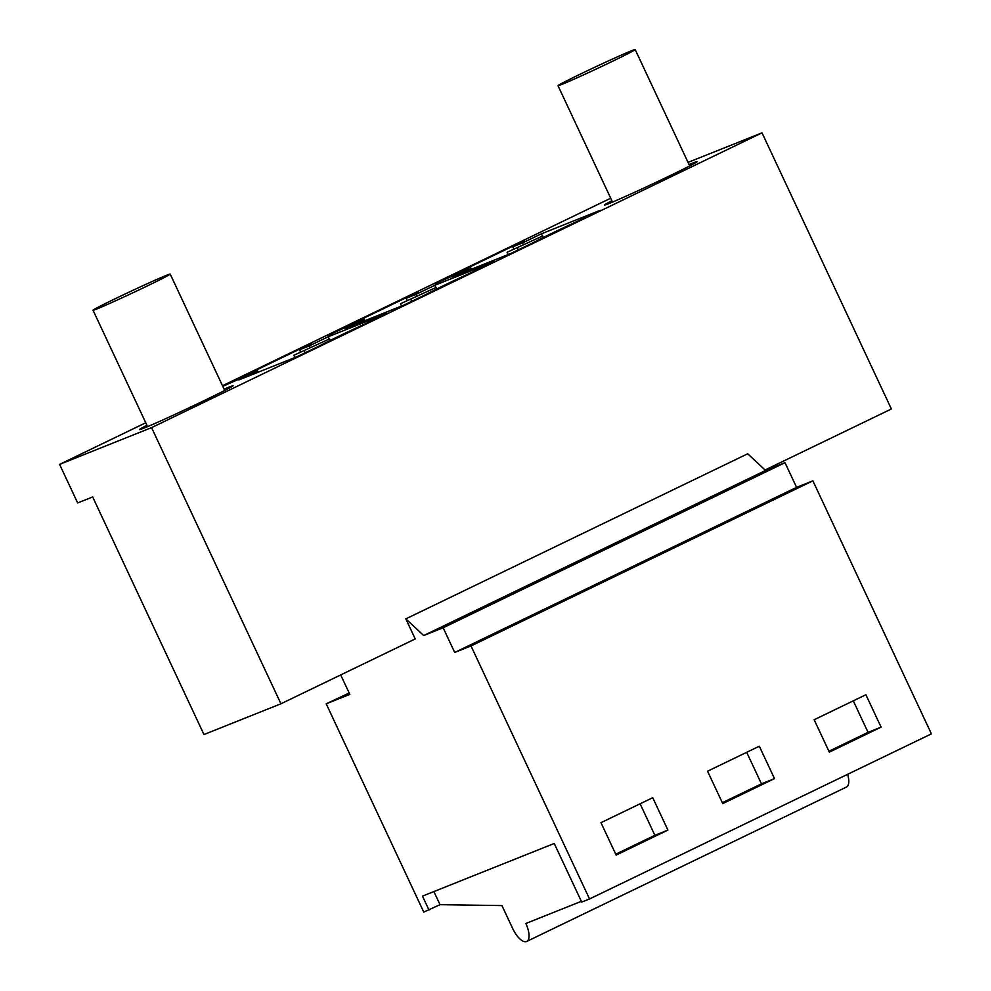 <?xml version="1.0" encoding="UTF-8"?>
<svg xmlns="http://www.w3.org/2000/svg" width="991" height="991" viewBox="0 0 991 991"><rect width="100%" height="100%" fill="white"/><g stroke="black" fill="none" stroke-linecap="round" stroke-linejoin="round"><path stroke-width="1.49" d="M203.96 734.542L92.671 496.949L77.657 502.945L59.596 464.383L151.573 427.629L280.936 703.783L203.96 734.542M610.716 198.225L222.492 385.71M145.751 422.773L59.596 464.383M765.572 470.452L785.008 462.673L443.138 627.774L423.702 635.541L765.572 470.452L747.697 453.779L405.827 618.88L415.229 638.935L280.936 703.783M232.117 386.193L227.794 387.605A51.123 1.338 -25.1 0 0 224.09 389.129M146.928 425.275A51.123 1.338 -25.1 0 0 139.52 429.561A51.123 1.338 -25.1 0 0 143.856 428.137C166.538 419.292 255.604 376.283 227.794 387.605M688.027 162.388L762.017 132.831L151.573 427.629M222.789 386.341L257.61 370.857L238.732 379.974L297.535 356.475L320.366 345.45A39.07 1.028 154.9 0 1 364.23 324.268L387.06 313.243L328.244 336.742L309.365 345.859L299.579 349.773L311.459 343.766M222.752 386.279L311.335 343.505M417.929 292.023L328.405 335.255L354.406 323.289L364.192 319.387L345.314 328.504L404.117 305.005L426.948 293.98A39.07 1.028 154.9 0 1 470.812 272.798L493.642 261.773L434.838 285.272L415.96 294.389L406.161 298.303L418.041 292.283M689.055 164.593A51.123 1.338 154.9 0 1 692.746 163.069A51.123 1.338 154.9 0 1 697.082 161.644A51.123 1.338 154.9 0 1 661.084 179.953A51.123 1.338 154.9 0 1 608.821 203.601A51.123 1.338 154.9 0 1 604.485 205.026A51.123 1.338 154.9 0 1 611.893 200.739M524.512 240.553L434.987 283.785L470.787 267.904L451.908 277.022L510.712 253.523L533.542 242.498A39.07 1.028 154.9 0 1 577.406 221.315L600.236 210.29L541.433 233.789L522.542 242.919L512.756 246.821L524.635 240.813M433.885 891.566L440.029 904.672L423.764 912.092L326.2 703.821L349.811 694.381L340.693 674.921M762.017 132.831L891.38 408.986L765.077 469.982M428.979 910.011L422.476 896.124L554.242 843.465L581.705 902.095L589.534 898.961L471.01 645.946L454.708 652.462L443.138 627.774M405.827 618.88L423.702 635.541M328.244 336.742L329.309 338.996M257.61 370.857L258.23 372.182M299.579 349.773L300.62 352.003M309.365 345.859L310.096 347.432M326.2 703.821L349.166 693.006M785.008 462.673L796.578 487.361L812.88 480.846L931.404 733.86L589.534 898.961M581.345 901.315L525.825 923.501A17.045 7.011 64.2 0 1 526.716 941.45A17.045 7.011 64.2 0 1 512.781 928.716L501.942 905.576L440.029 904.672M812.88 480.846L471.01 645.946M600.98 822.679L652.735 797.693L667.909 830.086L616.154 855.084L600.98 822.679M707.562 771.209L722.736 803.614L774.491 778.616L759.317 746.211L707.562 771.209M814.156 719.739L865.911 694.741L881.086 727.134L829.331 752.132L814.156 719.739M796.578 487.361L454.708 652.462M847.615 774.33A17.045 7.011 64.2 0 1 846.487 787.027L526.716 941.45M667.909 830.086L654.865 835.302L640.099 803.788M654.865 835.302L615.733 854.192M541.433 233.789L542.486 236.056M522.542 242.919L523.273 244.48M470.787 267.904L471.406 269.23M512.756 246.821L513.796 249.051M881.086 727.134L868.042 732.349L853.276 700.835M868.042 732.349L828.91 751.252M364.192 319.387L364.824 320.712M406.161 298.303L407.214 300.533M415.96 294.389L416.691 295.95M434.838 285.272L435.891 287.526M774.491 778.616L761.447 783.831L746.694 752.318M761.447 783.831L722.328 802.722M293.906 355.249L329.52 338.91L293.906 355.249L294.971 357.503M304.348 351.074L305.154 352.796M329.52 338.91L330.226 340.396M400.5 303.766L436.114 287.44L400.5 303.766L401.553 306.033M410.931 299.604L411.748 301.326M436.114 287.44L436.808 288.926M507.082 252.296L542.696 235.969L507.082 252.296L508.148 254.551M517.525 248.122L518.33 249.843M542.696 235.969L543.402 237.456M135.928 288.926A42.601 1.115 -25.1 0 0 93.043 310.245A42.601 1.115 -25.1 0 0 127.306 295.405A42.601 1.115 -25.1 0 0 170.204 274.098A42.601 1.115 -25.1 0 0 135.928 288.926M600.893 64.378A42.601 1.115 -25.1 0 0 558.007 85.697A42.601 1.115 -25.1 0 0 592.271 70.869A42.601 1.115 -25.1 0 0 635.169 49.55A42.601 1.115 -25.1 0 0 600.893 64.378M147.56 426.625L93.043 310.245M224.722 390.466L170.204 274.098M612.512 202.077L558.007 85.697M689.686 165.931L635.169 49.55"/></g></svg>
